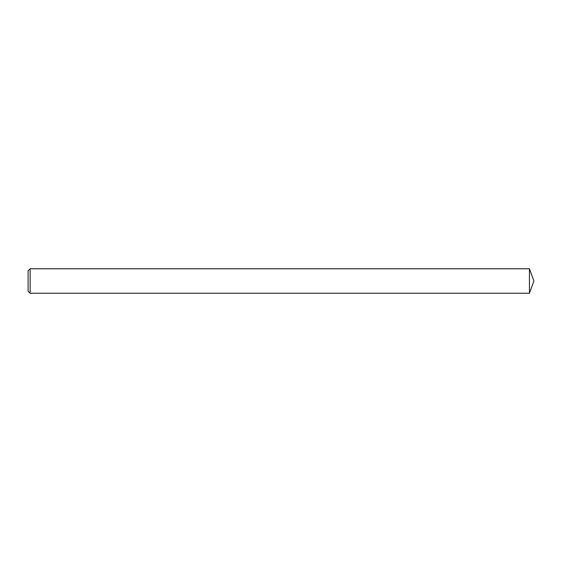 <?xml version="1.0" encoding="UTF-8"?>
<svg xmlns="http://www.w3.org/2000/svg" width="562" height="562" viewBox="0 0 562 562"><rect width="100%" height="100%" fill="white"/><g stroke="black" fill="none" stroke-linecap="round" stroke-linejoin="round"><path stroke-width="0.84" d="M30.137 268.762L28.1 270.8L28.1 291.2L30.137 293.238L30.137 268.762L529.446 268.762L529.446 293.238L30.137 293.238M529.446 293.238L533.9 281L529.446 268.762"/></g></svg>
